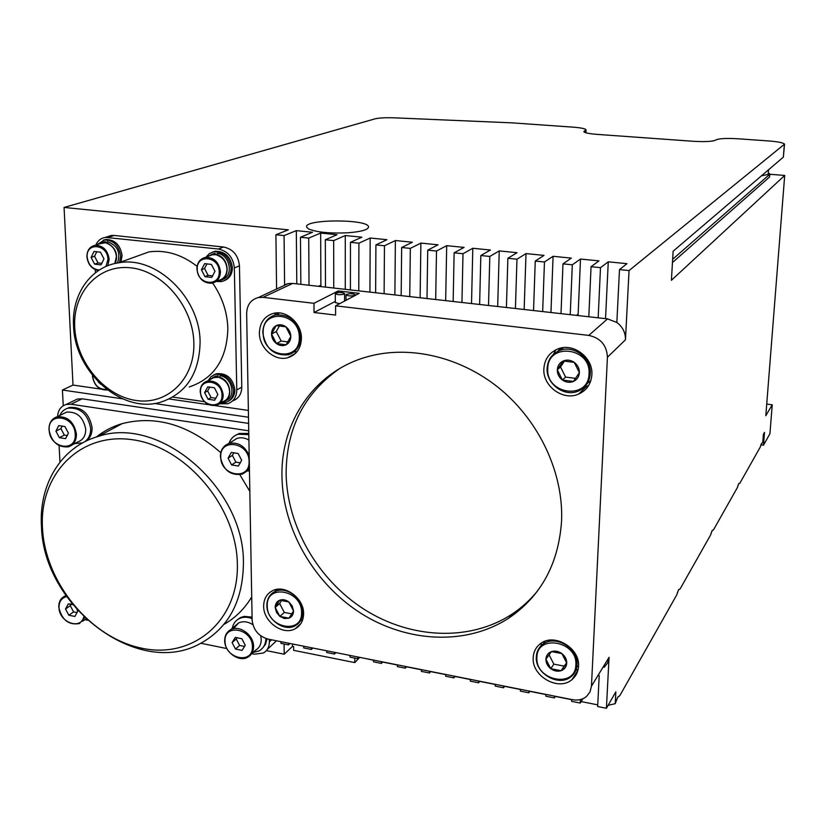 <?xml version="1.0" encoding="UTF-8"?>
<svg xmlns="http://www.w3.org/2000/svg" width="826" height="826" viewBox="0 0 826 826"><rect width="100%" height="100%" fill="white"/><g stroke="black" fill="none" stroke-linecap="round" stroke-linejoin="round"><path stroke-width="1.24" d="M301.005 620.481L302.553 620.161M275.44 591.044L275.956 589.558M263.659 606.119C263.267 621.792 283.101 635.989 295.347 628.679C300.705 625.592 303.452 620.615 303.586 613.759C304.102 598.261 284.681 584.013 272.425 590.776C266.674 593.842 263.752 598.953 263.659 606.119M335.583 305.837L588.762 335.408C600.574 337.989 606.79 345.258 607.42 357.224L591.457 686.189L590.012 691.94L586.47 696.504C582.588 699.612 577.901 700.665 572.408 699.674L268.099 639.128C258.559 636.268 253.231 629.887 252.126 619.975L246.644 313.508C246.953 304.918 250.856 299.601 258.352 297.536L263.029 297.36L313.983 303.307L314.035 312.507L335.593 315.078L335.583 305.837L359.207 293.333L338.185 290.959L338.195 292.569M533.204 657.672C531.593 676.174 558.5 691.579 571.922 679.633C575.98 676.277 578.179 671.837 578.51 666.334C580.255 648.1 554.081 632.602 540.503 643.65C535.95 647.078 533.524 651.755 533.204 657.672M543.859 368.757C542.548 386.165 563.218 401.271 578.675 394.064C586.708 390.337 591.106 383.904 591.87 374.777C593.285 357.834 573.678 342.697 558.335 348.768C549.445 352.341 544.613 359 543.859 368.757M259.405 333.043C259.178 348.004 274.851 361.643 287.82 357.699C296.451 354.87 300.984 348.407 301.418 338.319C301.748 323.627 286.601 309.967 273.757 313.291C264.568 315.966 259.777 322.553 259.405 333.043M281.955 476.334C282.719 529.239 313.952 583.301 360.611 613.119C407.27 642.814 466.7 645.808 509.115 617.9C541.206 595.845 558.686 563.497 561.577 520.865C563.518 473.535 539.946 422.272 500.69 389.459C461.342 356.739 409.417 344.71 366.961 356.873C314.479 371.504 280.757 421.539 281.955 476.334M313.983 303.307L338.185 290.959M314.035 312.507L335.304 301.387M561.009 313.643L570.239 314.675L572.304 264.805L562.981 263.866L561.009 313.643L542.661 311.578L544.458 261.987L535.258 261.057L533.544 310.545L515.424 308.501L516.973 259.199L507.876 258.28L506.421 307.489L488.517 305.475L489.808 256.442L480.835 255.533L479.627 304.474L461.94 302.481L462.994 253.727L454.124 252.828L453.154 301.49L435.684 299.518L436.5 251.042L427.734 250.154L427.001 298.547L409.748 296.596L410.326 248.389L401.663 247.511L401.168 295.636L384.111 293.715L384.462 245.766L375.913 244.899L375.644 292.755L358.783 290.855L358.918 243.174L350.461 242.317L350.41 289.916L292.693 283.411L288.16 283.607L284.609 284.856L284.072 235.586L275.915 234.76L276.586 289.017M619.49 269.596L616.846 322.46C622.711 326.92 625.581 332.702 625.468 339.806L629.051 270.567L619.49 269.596L626.965 263.68L608.266 261.811L600.492 267.665L591.055 266.705L588.814 316.771L570.239 314.675M588.814 316.771L598.169 317.824L600.492 267.665M588.762 335.408L607.554 318.877L598.169 317.824M350.41 289.916L358.783 290.855M375.644 292.755L384.111 293.715M401.168 295.636L409.748 296.596M427.001 298.547L435.684 299.518M453.154 301.49L461.94 302.481M479.627 304.474L488.517 305.475M506.421 307.489L515.424 308.501M533.544 310.545L542.661 311.578M550.963 312.507L553.079 256.297L571.324 258.125L562.981 263.866M532.316 596.971L532.295 597.497M545.914 694.408L545.841 696.204L554.401 697.908L554.473 696.111M555.433 696.297L554.401 697.908M597.745 704.867L581.174 701.573M571.675 699.684L555.351 696.432M545.903 694.552L529.838 691.352M520.432 689.483L504.603 686.334M495.249 684.475L479.669 681.367M470.355 679.519L455.002 676.463M445.741 674.615L430.625 671.61M421.405 669.772L406.516 666.809M397.347 664.982L382.675 662.07M373.548 660.253L364.225 658.25M375.913 244.899L386.95 239.695L370.182 238.022L369.924 292.115M401.663 247.511L412.35 242.235L395.386 240.542L394.88 294.923M454.124 252.828L464.067 247.408L446.69 245.673L445.668 300.643M480.835 255.533L490.396 250.03L472.802 248.275L471.522 303.555M535.258 261.057L544.014 255.389L525.997 253.592L524.159 309.492M514.195 612.665L514.133 614.368M531.645 597.673L531.624 598.261M599.211 675.534L597.663 706.54L606.418 708.285L609.051 657.31L607.647 662.875L604.209 667.315M766.724 404.1L772.238 404.792L769.935 433.691L763.503 445.162L764.504 432.401L763.389 434.352L762.728 442.705L761.438 443.562L760.24 447.114L739.786 483.324L738.702 483.675L737.339 487.65L713.447 529.92L712.157 530.529L710.577 535.021L680.149 588.855L678.569 589.805L676.69 594.988L619.841 695.606L617.652 697.33L615.225 703.68L615.855 691.816L606.418 708.285M615.225 703.68L608.112 705.332M629.051 270.567L784.545 144.147C783.378 142.764 778.092 141.7 768.686 140.947L737.979 138.778C726.715 138.138 719.405 138.479 716.07 139.821L715.45 140.214C712.053 141.576 704.63 141.927 693.19 141.277L597.043 134.38C589 133.729 584.591 132.821 583.827 131.654L584.529 130.9L584.478 132.243M784.524 144.447L783.358 157.136L673.128 251.228L671.404 280.293L784.7 175.432L769.935 174.286M772.238 404.792L765.816 415.674L784.7 175.432M615.948 701.419L618.024 696.731M359.723 657.351L354.757 662.597L293.643 650.341L293.612 646.593L292.497 646.366L292.466 643.97M354.767 658.105L354.757 662.597M584.529 130.9L586.068 129.796C585.283 128.649 580.998 127.772 573.234 127.163L511.903 122.847L394.508 117.839C385.649 117.54 379.134 117.881 374.952 118.861L64.067 207.44L73.008 385.071L62.425 390.027L63.251 405.721M763.503 445.162L761.427 444.884M672.457 262.554L769.502 177.043L769.946 174.131L768.376 172.871M672.653 259.302L769.946 174.131M761.469 175.824L768.077 174.451L768.614 169.722M769.687 174.575L769.502 177.043M572.304 264.805L580.502 259.044L598.974 260.882L591.055 266.705M553.079 256.297L544.458 261.987M525.997 253.592L516.973 259.199M489.808 256.442L499.234 250.918L517.045 252.694L507.876 258.28M472.802 248.275L462.994 253.727M446.69 245.673L436.5 251.042M410.326 248.389L420.878 243.092L438.048 244.806L427.734 250.154M395.386 240.542L384.462 245.766M370.182 238.022L358.918 243.174M333.756 288.037L333.673 240.614L345.278 235.534L361.85 237.186L350.461 242.317M333.673 240.614L325.32 239.767L325.485 287.107M309.027 285.259L308.717 238.084L320.664 233.077L337.039 234.708L325.32 239.767M308.717 238.084L300.468 237.248L300.85 284.33M284.072 235.586L296.327 230.64L312.517 232.261L300.468 237.248M64.067 207.44L288.284 229.845L275.915 234.76M308.335 228.833C316.368 232.271 329.615 233.593 348.066 232.777C361.468 231.693 368.282 229.721 368.52 226.861C368.427 218.962 304.185 219.004 306.57 226.954L308.335 228.833M607.554 318.877L616.846 322.46M608.266 261.811L605.541 318.66M580.502 259.044L578.148 314.045L576.507 315.387M578.21 315.573L578.148 314.045M529.92 691.228L528.836 692.808L528.898 691.021M520.442 689.338L520.38 691.125L528.836 692.808M504.696 686.2L503.561 687.769L503.623 685.993M495.259 684.32L495.208 686.107L503.561 687.769M499.234 250.918L497.686 306.508M455.105 676.339L453.887 677.867L453.918 676.102M445.751 674.47L445.71 676.236L453.887 677.867M430.728 671.486L429.458 672.994L429.489 671.239M421.405 669.628L421.384 671.383L429.458 672.994M420.878 243.092L420.124 297.773M382.779 661.946L381.436 663.423L381.447 661.678M373.548 660.108L373.538 661.843L381.436 663.423M359.207 657.248L357.823 658.714L357.823 656.98M350.007 655.421L350.007 657.155L357.823 658.714M345.278 235.534L345.268 289.337M284.072 644.001L284.196 654.213L266.364 650.62M284.196 654.213L292.497 646.366M62.425 390.027L122.537 398.813M154.379 403.48L248.492 417.233M276.493 640.79L267.252 649.463M248.605 423.397L82.156 398.813L77.355 399.051L73.617 400.858M280.943 641.678L280.964 643.382L288.522 644.889L288.501 643.186M290.019 643.485L288.522 644.889M282.327 286.333L284.609 285.259M296.327 230.64L296.792 283.876M320.664 233.077L320.88 285.156L318.495 286.323M321.004 286.601L320.88 285.156M335.893 652.612L334.468 654.058L334.468 652.333M572.625 678.549L572.604 679.065M571.685 699.529L571.602 701.336L580.255 703.06L580.42 699.55M582.919 698.693L580.255 703.06M470.366 679.375L470.314 681.14L478.584 682.792L478.626 681.016M479.761 681.243L478.584 682.792M397.347 664.837L397.327 666.592L405.318 668.182L405.339 666.427M406.619 666.685L405.318 668.182M326.735 650.795L326.745 652.509L334.468 654.058M312.827 648.028L311.371 649.453L311.361 647.729M303.71 646.211L303.731 647.925L311.371 649.453M248.378 410.429L215.318 405.649M208.586 404.678L169.206 398.979M100.7 389.077L73.008 385.071M232.467 401.002L232.715 400.858C238.569 398.71 241.584 394.136 241.77 387.126L236.783 389.955L234.347 267.954C233.18 257.392 227.852 251.083 218.363 249.029L105.429 237.382C100.958 238.115 97.726 240.686 95.754 245.105M107.091 236.835L111.169 235.493L114.184 235.451L223.567 247.015C233.015 249.049 238.311 255.327 239.457 265.817L241.77 387.126M236.783 389.955C236.608 397.007 233.582 401.601 227.708 403.759L219.375 403.811M204.435 401.663L172.748 397.089M95.413 272.766L95.279 269.72M189.288 386.96C214.099 378.504 226.954 359.083 227.852 328.665C227.346 312.321 222.287 297.133 212.685 283.091M197.094 266.344C181.772 254.46 165.737 249.638 148.99 251.889L130.766 258.455M212.282 252.157L215.225 251.259C225.044 251.269 230.764 256.762 232.395 267.738C232.24 274.149 229.566 278.445 224.362 280.613M213.676 374.963L216.515 373.724C226.778 372.908 232.891 378.236 234.873 389.686C234.801 395.076 232.674 398.896 228.482 401.157M103.302 240.18L105.873 239.478C115 239.695 120.4 245.043 122.072 255.544L120.957 261.997M73.535 325.805C74.567 372.237 122.196 414.291 160.874 402.117C186.263 393.527 199.334 373.558 200.099 342.212C200.202 297.897 156.496 255.523 118.789 262.782C90.87 266.602 71.563 294.386 73.535 325.805M193.852 342.811C193.17 306.787 163.094 271.114 130.797 267.82C98.49 264 72.698 292.383 74.722 327.333C76.291 362.232 104.52 396.036 135.939 400.465C167.379 405.411 195.019 378.897 193.852 342.811M205.922 257.237L209.35 253.592L213.913 251.775C223.743 251.775 229.473 257.278 231.104 268.274C230.836 275.533 227.594 279.983 221.399 281.625L216.206 281.47M211.188 254.542L215.204 253.386L214.956 254.718L216.908 254.666C229.432 257.598 230.888 279.302 218.745 280.861L217.228 281.026M216.908 254.666L217.145 253.417C230.165 254.14 234.202 276.886 221.874 279.704M215.235 254.749L215.204 253.386M215.865 281.604L218.632 280.437C223.97 279.033 226.758 275.203 226.985 268.956C226.365 262.038 223.01 257.423 216.918 255.11M206.975 256.824L212.096 254.356L214.946 254.284M214.956 254.718L212.189 254.78L208.41 256.267M196.898 269.049C198.405 278.672 203.454 283.401 212.034 283.235C217.403 281.821 220.201 277.97 220.428 271.682C218.993 262.152 214.027 257.392 205.529 257.392C199.975 258.744 197.104 262.627 196.898 269.049M197.228 269.317C196.247 253.675 219.344 256.153 219.189 271.775C220.036 287.458 197.094 284.784 197.228 269.317M204.962 276.648L211.735 277.422L214.977 271.3L211.425 264.413L204.631 263.659L201.41 269.782L204.962 276.648L211.735 277.422L214.977 271.3L211.425 264.413L204.631 263.659L201.41 269.782L204.962 276.648L208.08 275.357L212.716 275.884M201.41 269.782L204.538 268.522L208.08 275.357M207.027 263.793L204.538 268.522M208.142 380.621L211.022 376.677L215.225 374.405C225.498 373.6 231.631 378.928 233.613 390.399C233.459 396.583 230.805 400.62 225.643 402.499L220.728 402.881M212.788 377.461L218.054 375.675L217.837 377.337L219.737 377.358C231.218 380.342 233.613 399.567 222.896 402.128L221.492 402.438M219.737 377.358L219.964 375.768C231.91 376.78 236.67 396.893 225.88 400.6M218.095 377.379L218.054 375.675M219.912 403.346L222.731 401.725C227.181 400.114 229.463 396.645 229.587 391.328C228.988 384.689 225.704 380.177 219.747 377.771M208.926 380.197L213.635 377.183L217.827 376.924M217.837 377.337L213.779 377.585L210.196 379.516M200.181 391.669C201.998 401.694 207.367 406.268 216.309 405.401C220.779 403.78 223.072 400.29 223.196 394.931C221.461 384.999 216.154 380.383 207.274 381.085C202.659 382.665 200.295 386.196 200.181 391.669M200.511 392.02C199.551 377.048 222.153 380.146 221.998 395.065C222.814 410.068 200.367 406.784 200.511 392.02M208.069 399.268L214.698 400.218L217.878 394.487L214.399 387.786L207.749 386.857L204.6 392.598L208.069 399.268L214.698 400.218L217.878 394.487L214.399 387.786L207.749 386.857L204.6 392.598L208.069 399.268L211.105 397.574L215.947 398.266M204.6 392.598L207.646 390.925L211.105 397.574M209.814 386.981L207.646 390.925M97.065 244.661L104.427 239.963C113.565 240.17 118.975 245.539 120.648 256.05L119.533 262.513M101.959 242.514L105.325 241.584L104.768 242.834L106.606 242.782C115.495 247.191 118.407 254.078 115.33 263.422M106.606 242.782L107.163 241.605C117.498 245.281 120.937 252.415 117.478 262.998M105.387 242.927L105.325 241.584M114.793 263.546L116.414 256.69C115.692 249.948 112.429 245.446 106.626 243.216M97.85 244.403L102.362 242.452L104.747 242.41M104.768 242.834L99.368 243.897M102.455 242.865L95.124 245.312C89.735 246.53 86.998 250.34 86.916 256.762C87.907 264.382 91.727 269.008 98.377 270.629M107.803 265.714L109.177 259.25C107.71 250.133 103.023 245.487 95.124 245.312M99.275 270.05C92.367 269.255 88.33 264.909 87.153 257.01C85.914 241.76 107.772 244.093 107.948 259.333L105.986 266.468M94.608 264.134L101.02 264.867L103.962 258.889L100.462 252.178L94.03 251.465L91.118 257.454L94.608 264.134L101.02 264.867L103.962 258.889L100.462 252.178L94.03 251.465L91.118 257.454L94.608 264.134L98.026 262.926L101.949 263.37M91.118 257.454L94.556 256.267L98.026 262.926M96.818 251.641L94.556 256.267M92.491 375.334L92.491 376.408C94.226 385.794 99.182 390.306 107.38 389.934M106.637 389.366C98.986 389.717 94.35 385.505 92.739 376.739L92.729 375.644M98.098 381.726L100.596 384.183M84.83 619.676L87.36 620.192M200.873 643.268L226.861 648.555M251.775 653.614L254.532 654.182L263.401 653.005C267.314 650.682 269.307 646.975 269.369 641.874L269.328 639.365M59.09 445.637L59.968 462.116M248.74 430.8L71.026 404.234L66.183 404.461C60.876 406.165 58.016 410.202 57.593 416.562M249.824 491.356L239.891 474.795M220.79 452.71C188.875 424.76 156.021 415.055 122.217 423.604C112.604 426.443 103.983 430.904 96.363 437.006M223.877 624.456C235.358 617.931 244.63 608.762 251.713 596.94M85.687 441.28C90.086 438.379 92.223 433.815 92.089 427.589C89.353 413.372 81.836 406.66 69.539 407.445L66.586 408.653M248.781 433.423L239.23 433.454L235.647 435.261M262.11 648.606L265.507 644.394L267.015 638.87M252.075 617.115L244.238 616.382L240.356 617.642L237.32 619.789M243.422 563.332C244.744 488.104 159.594 415.013 98.17 436.458C61.269 446.794 38.646 484.439 41.476 526.606C43.324 606.274 137.477 678.001 199.624 643.908C228.275 628.41 242.875 601.555 243.422 563.332M42.508 528.764C45.44 583.073 90.653 637.765 141.607 648.173C192.551 659.375 238.724 621.462 237.361 564.282C236.794 507.247 186.635 447.485 133.378 439.866C80.081 431.389 38.832 474.361 42.508 528.764M74.732 443.552L82.61 442.881M84.582 441.838C88.764 438.895 90.788 434.393 90.653 428.343C87.897 414.105 80.38 407.383 68.073 408.158C64.273 409.242 61.506 411.689 59.782 415.488M72.151 444.915L77.851 441.9C83.116 440 85.739 435.777 85.708 429.21C83.374 417.151 76.994 411.462 66.576 412.133L57.128 416.789C67.608 416.128 74.041 421.88 76.426 434.042C76.457 440.661 73.824 444.925 68.527 446.825C57.975 447.702 51.47 442.003 48.992 429.737C48.92 422.964 51.635 418.648 57.128 416.789M62.983 413.909L66.576 412.133M49.199 430.109C47.485 411.431 74.856 415.571 75.197 434.187C76.704 452.896 49.56 448.477 49.199 430.109M59.358 437.656L65.595 438.647L68.413 433.123L64.965 426.588L58.718 425.617L55.92 431.162L59.358 437.656L65.595 438.647L68.413 433.123L64.965 426.588L58.718 425.617L55.92 431.162L59.358 437.656L64.335 435.095L67.402 435.581M55.92 431.162L60.917 428.632L64.335 435.095M62.27 425.948L60.917 428.632M246.984 470.965L249.452 470.996M248.802 434.641L237.96 434.249C233.593 435.808 230.588 438.864 228.957 443.438M232.302 441.342L236.969 438.41C240.882 437.191 244.857 437.739 248.905 440.051M236.969 438.41L228.802 443.531C223.319 445.699 220.511 450.067 220.408 456.623C222.979 470.004 230.248 475.859 242.224 474.186L246.561 471.378L249.38 466.876M228.802 443.531C237.805 441.745 244.589 445.71 249.173 455.415M220.749 457.026C219.551 437.625 249.369 442.137 249.07 461.466C250.041 480.908 220.47 476.096 220.749 457.026M231.59 464.945L238.394 466.029L241.677 460.309L238.146 453.505L231.332 452.441L228.069 458.172L231.59 464.945L238.394 466.029L241.677 460.309L238.146 453.505L231.332 452.441L228.069 458.172L231.59 464.945L235.885 462.137L240.397 462.849M228.069 458.172L232.374 455.394L235.885 462.137M233.944 452.648L232.374 455.394M252.983 652.509L259.127 650.888C263.494 648.317 265.755 644.197 265.879 638.519M252.095 618.612C247.377 616.764 243.061 616.785 239.127 618.674C235.379 620.677 233.087 623.909 232.24 628.369M252.818 624.549L251.744 623.991M251.507 653.862L255.492 650.238C259.271 648.028 261.181 644.476 261.233 639.572L260.717 635.803M233.438 628.731L238.569 622.969C243.071 620.904 247.841 621.482 252.859 624.693M224.693 640.656C224.496 652.086 239.034 662.555 247.8 657.217C251.6 654.997 253.52 651.415 253.572 646.469C253.83 635.111 239.478 624.621 230.702 629.691C226.716 631.9 224.713 635.555 224.693 640.656M225.023 641.162C223.887 623.052 252.694 628.71 252.395 646.686C253.314 664.816 224.744 658.911 225.023 641.162M235.503 649.071L242.07 650.403L245.25 645.24L241.842 638.735L235.255 637.424L232.096 642.587L235.503 649.071L242.07 650.403L245.25 645.24L241.842 638.735L235.255 637.424L232.096 642.587L235.503 649.071L239.623 645.426L244.61 646.438M232.096 642.587L236.246 638.983L239.623 645.426M237.103 637.569L236.246 638.983M65.853 595.484L64.924 596.104C60.711 598.086 58.667 601.793 58.791 607.224C61.764 619.913 68.641 625.354 79.441 623.537L84.686 617.693M64.924 596.104L66.028 595.732M83.798 616.815C80.834 630.393 59.152 622.319 59.007 607.699C58.956 601.648 61.506 597.952 66.648 596.62M72.182 604.002L68.238 603.992L65.512 609.01L68.837 615.236L74.887 616.464L77.623 611.447L77.448 610.197M72.709 604.642L68.238 603.992L65.512 609.01L68.837 615.236L73.597 611.911L77.138 612.624M65.512 609.01L70.293 605.706L73.597 611.911M71.067 604.281L70.293 605.706M68.837 615.236L74.887 616.464L77.623 611.447L77.024 609.722M677.248 593.13L678.796 589.444M711.031 533.451L712.322 530.261M737.711 486.308L738.826 483.478M760.56 445.947L761.531 443.407M344.576 300.612L345.299 300.695M335.304 302.543L339.579 303.72M344.153 294.087L344.576 293.581C342.553 292.342 339.6 292.187 335.728 293.127L335.294 293.643C337.328 294.882 340.281 295.027 344.153 294.087M354.932 295.316L355.345 294.81C353.301 293.56 350.338 293.406 346.466 294.345L346.042 294.861C348.107 296.111 351.071 296.266 354.932 295.316M575.712 670.536L578.2 669.081M541.009 645.87L541.474 642.989M577.508 666.665L578.53 665.766M544.375 641.513L543.642 643.753M536.311 656.877C534.866 673.5 559.006 687.325 571.086 676.639C574.751 673.613 576.734 669.618 577.033 664.651C578.592 648.245 555.041 634.337 542.847 644.301C538.779 647.388 536.601 651.58 536.311 656.877M536.921 657.455C536.755 633.614 577.808 641.183 575.856 664.889C575.598 688.77 535.031 680.748 536.921 657.455M550.756 668.678L561.153 670.681L566.739 663.144L561.876 653.583L551.448 651.611L545.914 659.169C545.903 662.906 547.524 666.076 550.756 668.678C554.143 671.084 557.612 671.755 561.153 670.681C564.571 669.359 566.44 666.85 566.739 663.144C566.76 659.385 565.139 656.205 561.876 653.583C558.469 651.177 554.989 650.516 551.448 651.611C548.041 652.963 546.192 655.483 545.914 659.169L550.756 668.678L553.843 664.135L564.179 666.117L566.615 662.824M549.094 654.812L553.843 664.135M561.153 670.681L564.179 666.117M583.941 387.487L588.69 385.422M553.43 354.323L555.888 349.79M587.348 383.367L590.807 380.765M560.709 348.087L557.829 351.298M547.132 368.262C545.955 383.894 564.478 397.471 578.365 391.039C585.613 387.683 589.588 381.901 590.27 373.672C591.55 358.422 573.884 344.834 560.08 350.338C552.129 353.559 547.814 359.537 547.132 368.262M547.783 368.644C547.648 342.129 591.158 347.261 589.031 373.817C588.69 400.424 545.728 394.725 547.783 368.644M562.413 380.032L573.43 381.447L579.367 372.609L574.235 362.356L563.187 360.993L557.302 369.841C557.292 374.002 558.995 377.399 562.413 380.032C565.996 382.448 569.672 382.913 573.43 381.447C577.064 379.692 579.036 376.749 579.367 372.609C579.408 368.427 577.694 364.999 574.235 362.356C570.632 359.94 566.946 359.486 563.187 360.993C559.574 362.759 557.612 365.712 557.302 369.841L562.413 380.032L565.593 377.1L575.577 378.37M557.302 369.841L560.524 366.971L565.593 377.1M564.457 361.055L560.524 366.971M294.035 351.938L296.957 351.762M274.315 315.264L276.08 312.94M262.792 332.63C265.373 348.5 273.871 355.882 288.295 354.798C296.08 352.258 300.168 346.445 300.55 337.359C298.186 321.758 289.885 314.272 275.667 314.892C267.428 317.308 263.143 323.214 262.792 332.63M263.184 332.961C261.842 307.995 299.89 312.486 299.291 337.483C300.261 362.531 262.627 357.544 263.184 332.961M276.452 343.564L286.085 344.793L290.835 336.43L285.899 326.817L276.225 325.62L271.527 334.003C271.702 337.927 273.344 341.107 276.452 343.564C279.673 345.805 282.895 346.218 286.085 344.793C289.162 343.12 290.742 340.333 290.835 336.43C290.669 332.486 289.028 329.285 285.899 326.817C282.647 324.577 279.425 324.174 276.225 325.62C273.169 327.323 271.599 330.121 271.527 334.003L276.452 343.564L281.15 341.035L287.954 341.902M271.527 334.003L276.266 331.536L281.15 341.035M279.477 325.816L276.266 331.536M339.486 368.664C304.195 393.382 286.405 428.291 286.116 473.381C286.829 526.017 317.886 579.811 364.318 609.443C410.759 638.952 469.922 641.864 512.151 614.048C521.712 607.699 530.158 600.017 537.499 591.003M266.881 605.427C266.519 619.51 284.32 632.262 295.336 625.705C300.168 622.938 302.646 618.467 302.77 612.283C303.225 598.344 285.755 585.551 274.738 591.653C269.586 594.41 266.963 599.005 266.881 605.427M267.263 605.933C265.993 583.342 302.151 590.012 301.562 612.489C302.481 635.122 266.705 628.049 267.263 605.933M279.859 616.403L289.017 618.168L293.54 610.951L288.852 601.958L279.663 600.223L275.192 607.451L276.473 612.345L279.859 616.403L284.454 618.529L289.017 618.168C291.939 616.867 293.447 614.461 293.54 610.951L292.259 606.036L288.852 601.958C285.755 599.717 282.699 599.139 279.663 600.223C276.751 601.545 275.254 603.951 275.192 607.451L279.859 616.403L284.309 612.438L291.857 613.883M275.192 607.451L279.663 603.538L284.309 612.438M281.625 600.357L279.663 603.538M263.029 297.36L292.693 283.411M591.457 686.189L609.051 657.31M607.42 357.224L625.468 339.806M783.358 157.136L784.328 144.674M585.366 130.539L585.283 132.583M114.184 235.451L108.443 237.341M223.567 247.015L218.363 249.029M239.457 265.817L234.347 267.954M71.026 404.234L82.156 398.813M269.369 641.874L271.62 639.82M300.922 623.506L295.347 628.679M586.057 130.002L585.933 132.79M258.352 297.536L288.16 283.607M111.169 235.493L105.429 237.382M148.99 251.889L118.789 262.782M213.913 251.775L215.225 251.259M212.189 254.78L205.529 257.392M212.096 254.356L214.295 253.489M215.225 374.405L216.515 373.724M213.779 377.585L207.274 381.085M213.635 377.183L215.782 376.026M104.427 239.963L105.873 239.478M102.362 242.452L104.778 241.636M66.183 404.461L77.355 399.051M122.217 423.604L98.17 436.458M69.539 407.445L68.073 408.158M239.23 433.454L237.96 434.249M249.431 469.323L246.891 471.037M240.356 617.642L239.127 618.674M238.569 622.969L230.702 629.691M85.945 618.88L82.548 621.307M344.576 301.077L344.576 293.653M335.304 302.615L335.294 293.643M346.042 300.303L346.042 294.861M577.932 670.258L571.922 679.633M545.005 641.265L542.847 644.301M586.171 386.682L578.675 394.064M563.198 347.663L560.08 350.338M295.471 353.383L287.82 357.699M279.539 312.961L275.667 314.892M512.151 614.048L509.115 617.9M277.505 589.289L274.738 591.653"/></g></svg>
